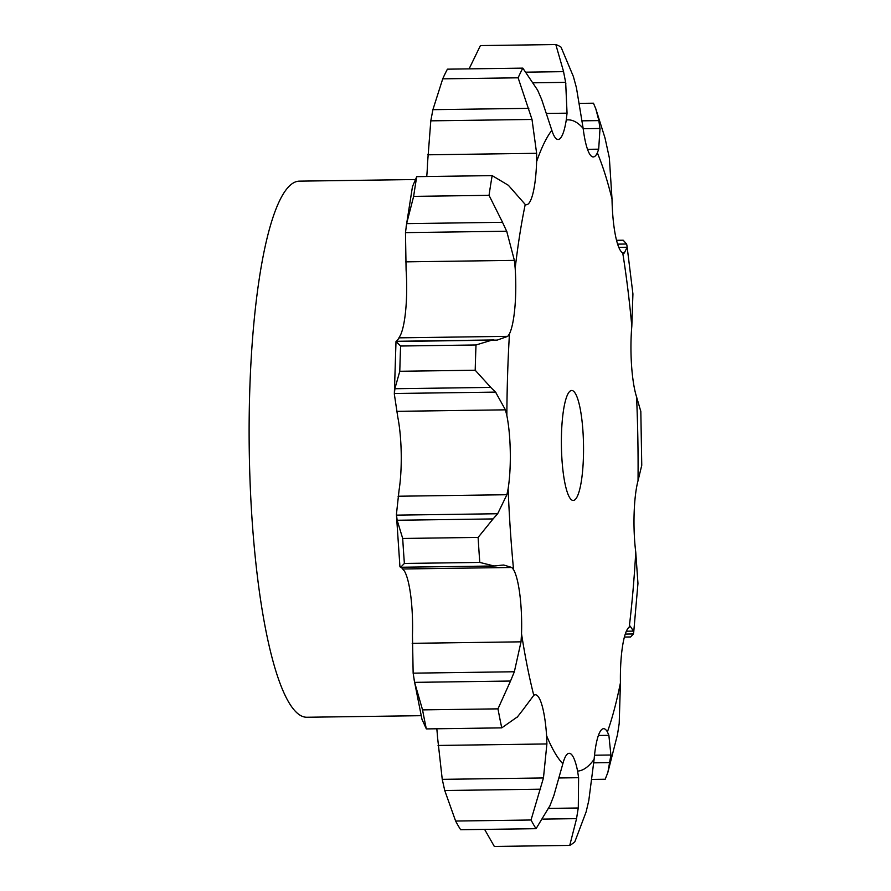 <?xml version="1.0" encoding="UTF-8"?>
<svg xmlns="http://www.w3.org/2000/svg" width="891" height="891" viewBox="0 0 891 891"><rect width="100%" height="100%" fill="white"/><g stroke="black" fill="none" stroke-linecap="round" stroke-linejoin="round"><path stroke-width="1.34" d="M550.081 805.475L536.059 828.686A402.131 80.858 -90.8 0 1 531.036 819.998L455.624 821.045L444.743 790.517L442.248 779.347L437.526 737.18A55.119 11.082 -90.8 0 0 436.813 728.771M455.624 821.045A402.131 80.858 -90.8 0 0 460.647 829.721L536.059 828.686M554.124 794.861L549.669 806.444M562.845 763.765A325.66 65.489 -90.8 0 1 546.595 735.676A55.119 11.082 -90.8 0 0 541.572 703.89A55.119 11.082 -90.8 0 0 535.313 694.768A55.119 11.082 -90.8 0 0 533.776 695.336A325.66 65.489 -90.8 0 1 521.525 633.791A55.119 11.082 -90.8 0 0 519.91 595.01A55.119 11.082 -90.8 0 0 513.572 569.672A325.66 65.489 -90.8 0 1 508.126 488.758A55.119 11.082 -90.8 0 0 510.287 451.871A55.119 11.082 -90.8 0 0 506.856 415.551A325.66 65.489 -90.8 0 1 509.463 333.813A55.119 11.082 -90.8 0 0 514.909 307.272A55.119 11.082 -90.8 0 0 515.176 268.291A325.66 65.489 -90.8 0 1 525.233 204.451A55.119 11.082 -90.8 0 0 526.403 204.741A55.119 11.082 -90.8 0 0 532.718 194.327A55.119 11.082 -90.8 0 0 536.616 161.627A325.66 65.489 -90.8 0 1 551.83 130.309A55.119 11.082 -90.8 0 0 558.1 139.475A55.119 11.082 -90.8 0 0 559.626 138.929A55.119 11.082 -90.8 0 0 566.264 119.984A325.66 65.489 -90.8 0 1 583.148 128.36A55.119 11.082 -90.8 0 0 589.474 153.753A55.119 11.082 -90.8 0 0 593.272 156.939A55.119 11.082 -90.8 0 0 597.338 152.918A325.66 65.489 -90.8 0 1 612.017 199.072A55.119 11.082 -90.8 0 0 615.436 235.413A55.119 11.082 -90.8 0 0 622.72 252.866A325.66 65.489 -90.8 0 1 631.819 326.229A55.119 11.082 -90.8 0 0 631.541 365.187A55.119 11.082 -90.8 0 0 636.575 396.94A325.66 65.489 -90.8 0 1 638.056 478.055A325.66 65.489 -90.8 0 1 638.034 480.695A55.119 11.082 -90.8 0 0 634.125 513.372A55.119 11.082 -90.8 0 0 635.751 552.142A325.66 65.489 -90.8 0 1 629.224 627.108A55.119 11.082 -90.8 0 0 622.575 645.986A55.119 11.082 -90.8 0 0 620.426 682.907A325.66 65.489 -90.8 0 1 607.406 731.901A55.119 11.082 -90.8 0 0 603.608 728.682A55.119 11.082 -90.8 0 0 599.543 732.68A55.119 11.082 -90.8 0 0 594.119 759.277A325.66 65.489 -90.8 0 1 577.591 771.094A55.119 11.082 -90.8 0 0 570.318 753.574A55.119 11.082 -90.8 0 0 569.171 753.296A55.119 11.082 -90.8 0 0 562.845 763.765L553.79 795.819M546.595 735.676L546.896 743.952L543.454 777.954L531.036 819.998M551.83 130.309L541.683 99.525L537.641 90.191L522.828 68.128L447.427 69.164A402.131 80.858 -90.8 0 0 442.727 78.842L432.903 109.671L430.799 120.842L427.535 163.131A55.119 11.082 -90.8 0 1 426.733 176.518M412.466 186.62L416.743 176.652A402.131 80.858 -90.8 0 0 413.636 196.376L406.63 223.63L405.483 232.629L406.096 269.795A55.119 11.082 -90.8 0 1 405.828 308.776A55.119 11.082 -90.8 0 1 400.393 335.317L398.934 337.845L507.759 336.341L497.211 340.095L396.005 341.476L394.334 394.1L397.776 417.055A55.119 11.082 -90.8 0 1 401.217 453.374A55.119 11.082 -90.8 0 1 399.057 490.262L396.417 514.452L399.925 566.631M401.262 567.266L404.492 571.176A55.119 11.082 -90.8 0 1 410.84 596.513A55.119 11.082 -90.8 0 1 412.455 635.294L413.146 673.162L414.605 682.361L422.557 709.893L497.969 708.857L510.521 681.036L414.605 682.361M546.896 743.952L438.06 745.455M543.454 777.954L442.248 779.347M540.659 789.192L444.743 790.517M577.591 771.094L578.604 777.698L578.292 807.992L548.789 808.404M533.776 695.336L522.148 710.918M543.02 819.107L576.577 818.64L569.739 845.414L494.327 846.45L484.604 829.387M422.557 709.893A402.131 80.858 -90.8 0 0 426.344 728.916L421.944 719.215L414.103 679.677M594.119 759.277L588.806 800.474L586.155 811.79L574.851 841.761A402.131 80.858 -90.8 0 1 569.739 845.414M521.525 633.791L521.012 641.832L412.188 643.324M607.406 731.901L608.876 735.331L598.396 735.476M513.572 569.672L511.779 567.478L503.794 565.017L501.132 565.228M397.152 520.255L402.699 538.465A402.131 80.858 -90.8 0 0 404.38 563.457L400.649 567.266L494.082 565.985L479.792 562.421A402.131 80.858 -90.8 0 1 478.111 537.418L493.068 518.93L397.152 520.255L396.417 514.452M400.382 567.222L399.925 566.565L400.382 567.222M620.426 682.907L619.189 723.826M508.126 488.758L506.89 494.728L398.065 496.231M629.224 627.108L630.483 626.573M506.856 415.551L505.42 409.838L495.552 392.107L394.345 393.499M396.005 341.498L400.605 346.02A402.131 80.858 -90.8 0 0 399.792 371.28L394.858 388.732L490.785 387.407L475.204 370.233A402.131 80.858 -90.8 0 1 476.006 344.973L492.3 340.017M396.016 341.854L399.524 337.477M394.958 388.253L394.334 393.978M635.751 552.142L637.956 583.416L633.724 632.209L633.39 633.969L630.639 636.965L624.402 637.054M509.463 333.813L507.759 336.341M638.034 480.695L641.754 465.325L640.818 411.085M515.176 268.291L514.374 260.361L506.701 231.226L405.483 232.629M525.233 204.451L508.382 185.295L492.155 175.616A402.131 80.858 -90.8 0 0 489.036 195.341L502.546 222.304L406.63 223.63M636.575 396.94L640.818 411.419M536.616 161.627L536.627 153.308L532.005 119.45L518.128 77.807A402.131 80.858 -90.8 0 1 522.828 68.128M631.819 326.229L632.922 293.919L626.997 245.838L626.618 244.011L623.188 240.214L616.527 240.303M623.255 253.066L624.29 253.055L622.72 252.866L624.29 253.055L627.13 247.241L626.997 245.838M566.264 119.984L567.044 113.168L565.674 82.362L533.742 82.807M612.017 199.072L609.344 157.852L605.022 138.027L595.801 108.791L593.462 103.2L579.852 103.389M526.358 72.16L563.591 71.648L555.817 44.55L480.405 45.586L469.1 68.863M583.148 128.36L576.421 87.697L573.37 76.503L561.029 47.134A402.131 80.858 -90.8 0 0 555.817 44.55M597.338 152.918L598.685 149.176L600.011 128.482L583.193 128.716M421.165 715.685L306.838 717.255A268.091 53.905 -90.8 0 1 249.246 449.944A268.091 53.905 -90.8 0 1 299.443 181.14L414.605 179.548M578.426 806.934L576.366 819.709M521.012 641.832L514.352 671.758L510.521 681.036M517.626 716.72L501.756 727.869A402.131 80.858 -90.8 0 1 497.969 708.857M522.56 710.339L517.125 717.3M608.876 735.331L610.903 755L607.896 772.274L605.212 779.246L592.203 779.425M617.586 734.206L607.896 772.274M619.301 722.779L617.396 735.242M506.89 494.728L497.668 513.739L493.068 518.93M496.22 565.841L494.082 565.985M501.577 565.161L495.686 565.908M630.182 626.128L633.791 631.563M495.986 392.575L490.262 386.939M507.068 232.117L502.09 221.414M565.852 83.442L563.335 70.567M582.235 120.831L598.875 120.597L595.801 108.791M600.077 129.273L598.73 119.817M583.538 450.98A54.997 11.06 -90.8 0 1 573.225 500.464A54.997 11.06 -90.8 0 1 561.408 445.634A54.997 11.06 -90.8 0 1 571.71 390.492A54.997 11.06 -90.8 0 1 583.538 450.98M426.344 728.916L501.756 727.869M514.352 671.758L413.146 673.162M610.903 755L594.509 755.223M610.045 762.618L593.807 762.841M404.38 563.457L479.792 562.421M497.668 513.739L396.462 515.143M402.699 538.465L478.111 537.418M633.802 631.106L626.373 631.218M633.39 633.969L625.282 634.08M399.792 371.28L475.204 370.233M400.605 346.02L476.006 344.973M416.743 176.652L492.155 175.616M413.636 196.376L489.036 195.341M442.727 78.842L518.128 77.807M578.604 777.698L559.292 777.966M511.779 567.478L402.955 568.981M505.42 409.838L396.584 411.341M514.374 260.361L405.55 261.865M536.627 153.308L427.791 154.8M567.044 113.168L547.041 113.447M598.685 149.176L587.514 149.332M532.005 119.45L430.799 120.842M528.82 108.346L432.903 109.671M626.618 244.011L617.619 244.134M627.13 247.241L618.788 247.353M412.522 186.286L406.096 227.149M396.183 341.298L494.015 339.95"/></g></svg>
